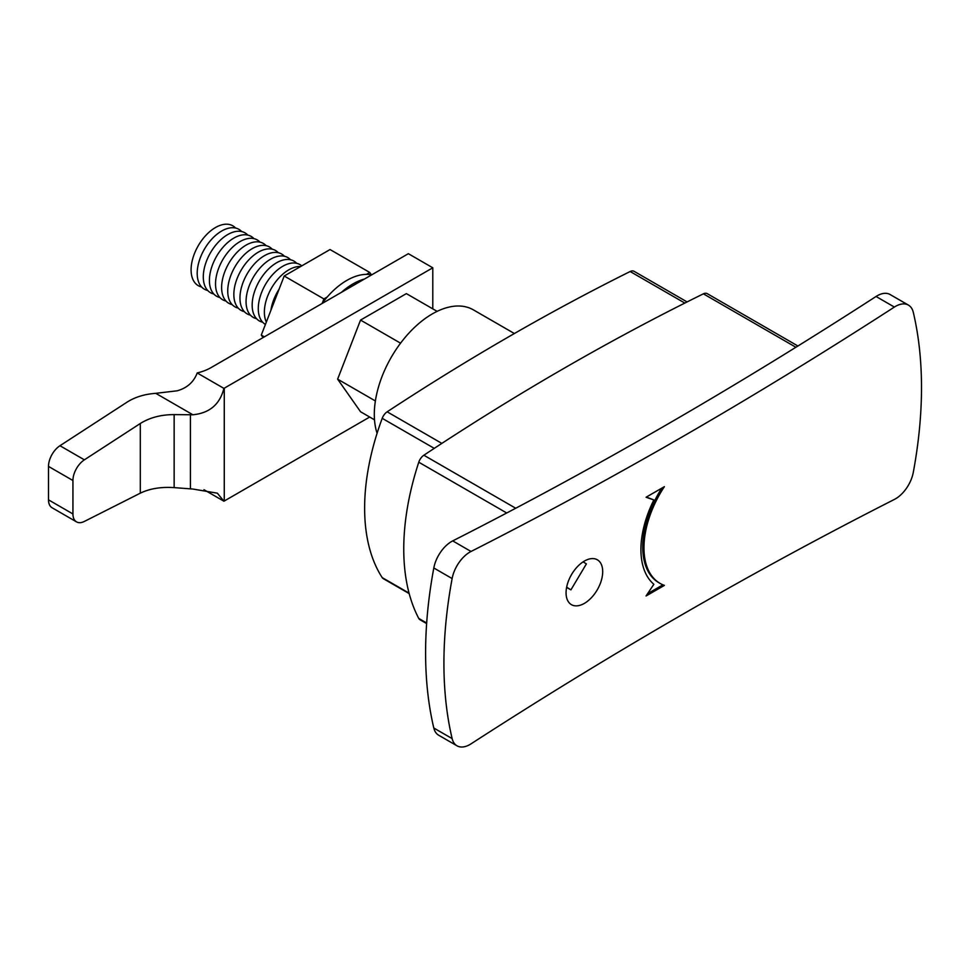 <?xml version="1.0" encoding="UTF-8"?>
<svg xmlns="http://www.w3.org/2000/svg" width="970" height="970" viewBox="0 0 970 970"><rect width="100%" height="100%" fill="white"/><g stroke="black" fill="none" stroke-linecap="round" stroke-linejoin="round"><path stroke-width="1.45" d="M687.099 301.925L634.065 271.309A8.633 4.983 120 0 0 630.16 271.515A2493.24 1439.48 120 0 0 387.151 411.813A8.633 4.983 120 0 0 382.216 418.325A203.7 117.6 120 0 0 382.216 577.623A8.633 4.983 120 0 0 383.259 578.629L409.195 593.604M584.389 561.072A25.911 14.962 120 0 0 567.462 583.904A25.911 14.962 120 0 0 571.427 604.662A25.911 14.962 120 0 0 597.338 589.699A25.911 14.962 120 0 0 597.338 559.787A25.911 14.962 120 0 0 584.389 561.072M514.379 333.522L473.348 309.842A82.05 47.372 120 0 0 432.317 313.904A82.05 47.372 120 0 0 377.087 433.275M566.65 587.165L570.918 589.869L586.389 563.897L583.128 561.848M570.918 589.869L566.601 587.383M437.118 311.358L406.382 293.619L360.549 320.076L337.633 379.149L360.549 411.753L374.505 419.816M401.034 342.543L399.761 344.253M337.633 379.149L375.378 400.95M360.549 320.076L400.246 343.004M235.577 228.035A34.544 19.946 120 0 0 215.522 227.513A34.544 19.946 120 0 0 191.09 269.83A34.544 19.946 120 0 0 201.566 286.938M207.677 290.466A34.544 19.946 -60 0 1 197.201 273.358A34.544 19.946 -60 0 1 214.321 236.559A34.544 19.946 -60 0 1 241.675 231.563M213.788 293.983A34.544 19.946 -60 0 1 203.3 276.874A34.544 19.946 -60 0 1 220.42 240.075A34.544 19.946 -60 0 1 247.786 235.092M219.887 297.511A34.544 19.946 -60 0 1 209.411 280.403A34.544 19.946 -60 0 1 226.531 243.603A34.544 19.946 -60 0 1 253.897 238.62M225.998 301.039A34.544 19.946 -60 0 1 215.522 283.931A34.544 19.946 -60 0 1 232.642 247.132A34.544 19.946 -60 0 1 260.008 242.148M232.109 304.568A34.544 19.946 -60 0 1 221.621 287.459A34.544 19.946 -60 0 1 238.741 250.66A34.544 19.946 -60 0 1 266.107 245.665M238.22 308.096A34.544 19.946 -60 0 1 227.732 290.988A34.544 19.946 -60 0 1 244.852 254.188A34.544 19.946 -60 0 1 272.218 249.193M244.319 311.612A34.544 19.946 -60 0 1 233.843 294.504A34.544 19.946 -60 0 1 250.963 257.705A34.544 19.946 -60 0 1 278.329 252.721M250.43 315.141A34.544 19.946 -60 0 1 239.954 298.032A34.544 19.946 -60 0 1 257.062 261.233A34.544 19.946 -60 0 1 284.428 256.25M256.541 318.669A34.544 19.946 -60 0 1 246.053 301.561A34.544 19.946 -60 0 1 263.173 264.762A34.544 19.946 -60 0 1 290.539 259.778M262.64 322.198A34.544 19.946 -60 0 1 252.164 305.089A34.544 19.946 -60 0 1 269.284 268.29A34.544 19.946 -60 0 1 296.65 263.294M265.416 324.429A34.544 19.946 -60 0 1 258.275 308.618A34.544 19.946 -60 0 1 274.607 272.57A34.544 19.946 -60 0 1 301.767 265.865M266.338 322.076A34.544 19.946 -60 0 1 264.373 312.134A34.544 19.946 -60 0 1 300.627 266.532M270.885 310.351A34.544 19.946 -60 0 1 279.081 289.218M647.596 593.676L662.934 584.825M661.71 488.213A77.733 44.875 120 0 0 658.848 582.691L660.073 583.406A77.733 44.875 120 0 0 664.389 585.395L646.068 595.968L653.865 584.279A82.05 47.372 120 0 1 653.865 499.938L646.068 497.246L664.389 486.661A77.733 44.875 120 0 0 660.073 583.406M646.372 497.064L653.865 499.938M908.429 305.101A25.911 14.962 120 0 0 894.376 307.066A4988.322 2880.027 120 0 1 471.044 551.469L452.723 540.896A4988.322 2880.027 120 0 0 876.055 296.481A25.911 14.962 120 0 1 890.108 294.528L908.429 305.101A25.911 14.962 120 0 1 913.291 312.316A419.404 242.136 120 0 1 913.291 472.354A25.911 14.962 120 0 1 894.376 499.441A4988.322 2880.027 120 0 0 471.044 743.844A25.911 14.962 120 0 1 456.991 745.809A25.911 14.962 120 0 1 452.129 738.594L433.808 728.021A25.911 14.962 120 0 0 438.67 735.224L456.991 745.809M471.044 551.469A25.911 14.962 120 0 0 452.129 578.557A419.404 242.136 120 0 0 452.129 738.594M452.723 540.896A25.911 14.962 120 0 0 433.808 567.983A419.404 242.136 120 0 0 433.808 728.021M797.934 346.011L707.251 293.655A8.633 4.983 120 0 0 703.383 293.837A2672.35 1542.894 120 0 0 563.618 368.551A2672.35 1542.894 120 0 0 423.866 455.221A8.633 4.983 120 0 0 418.773 462.205A226.083 130.526 120 0 0 418.773 618.448A8.633 4.983 120 0 0 419.998 619.745L426.63 623.589M174.139 487.619C161.044 486.746 149.768 488.601 140.298 493.172L84.378 521.423A17.278 9.979 -60 0 1 76.509 521.86L52.077 507.759A17.278 9.979 120 0 1 48.5 499.853L48.5 466.412A17.278 9.979 120 0 1 59.958 445.727L127.106 402.113C135.085 397.057 144.639 394.135 155.77 393.335L177.219 390.801C187.113 387.988 193.782 382.047 197.201 372.965L223.912 388.388C219.923 404.32 209.581 413.111 192.885 414.772L174.139 414.602L174.139 487.619L192.885 489.038L217.353 493.184L223.912 501.211A43.189 24.929 0 0 0 224.264 501.017L369.703 417.039M197.201 372.965A43.189 24.929 0 0 0 211.06 367.606L408.358 253.691L432.79 267.793L432.79 308.86M223.912 388.388A43.189 24.929 0 0 0 224.264 388.194L432.79 267.793M76.509 521.86A17.278 9.979 -60 0 1 72.932 513.954L72.932 480.514A17.278 9.979 -60 0 1 84.378 459.828L140.298 423.502C149.768 417.597 161.044 414.626 174.139 414.602M203.967 489.704L223.912 501.211M371.68 274.874A62.613 36.157 120 0 0 371.389 274.813L369.74 272.461L330.042 249.545L284.21 276.013L261.294 335.074L264.337 336.845M261.294 335.074L263.052 337.584M284.21 276.013L323.907 298.93L322.246 303.186A62.613 36.157 120 0 0 321.967 303.574M364.453 279.045A62.613 36.157 120 0 0 352.934 283.931A62.613 36.157 120 0 0 341.404 292.346M371.389 274.813A62.613 36.157 120 0 0 366.43 274.377A62.613 36.157 120 0 0 327.205 297.014A62.613 36.157 120 0 0 322.246 303.186M327.205 297.014L323.907 298.93M369.74 272.461L366.43 274.377M387.151 411.813L441.859 443.387M382.216 418.325L434.257 448.358M382.216 577.623L409.073 593.119M630.16 271.515L684.82 303.064M894.376 307.066L876.055 296.481M452.129 578.557L433.808 567.983M703.383 293.837L795.909 347.26M423.866 455.221L515.713 508.244M418.773 462.205L506.728 512.984M418.773 618.448L426.679 623.007M155.77 393.335L192.885 414.772M224.264 388.194L224.264 501.017M48.5 499.853L72.932 513.954M48.5 466.412L72.932 480.514M59.958 445.727L84.378 459.828M190.411 414.784L190.411 488.88M140.298 423.502L140.298 493.172"/></g></svg>

